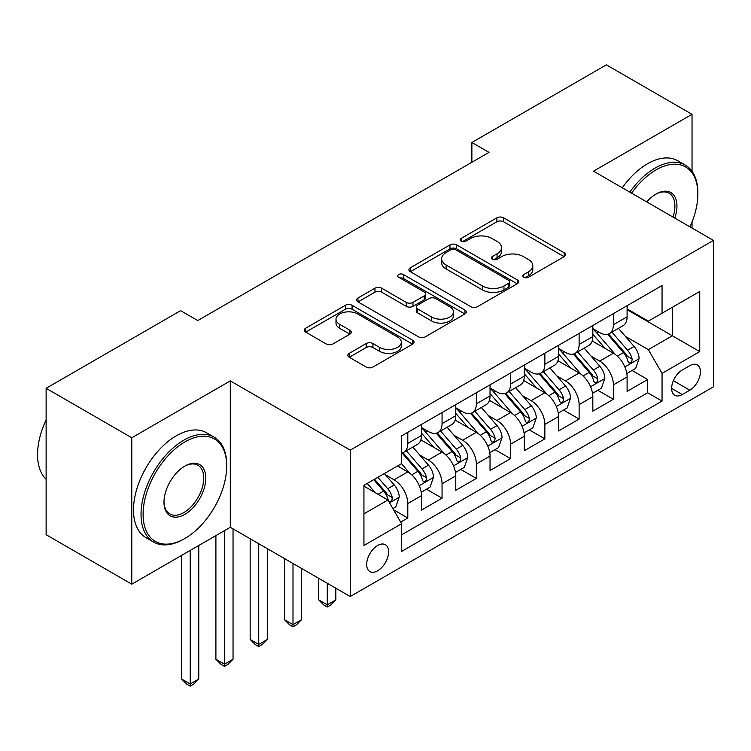 <?xml version="1.0" encoding="UTF-8"?>
<svg xmlns="http://www.w3.org/2000/svg" width="751" height="751" viewBox="0 0 751 751"><rect width="100%" height="100%" fill="white"/><g stroke="black" fill="none" stroke-linecap="round" stroke-linejoin="round"><path stroke-width="1.13" d="M523.71 277.279A3.333 1.924 0 0 0 528.422 277.279L564.161 256.645A4.759 2.751 0 0 0 565.55 254.702A4.759 2.751 0 0 0 564.161 252.768L503.611 217.809A4.759 2.751 0 0 0 496.89 217.809L461.152 238.442A3.333 1.924 0 0 0 460.175 239.804A3.333 1.924 0 0 0 461.152 241.165A3.333 1.924 0 0 0 465.864 241.165L470.483 238.489A15.217 8.787 0 0 1 492.008 238.489L497.059 241.409A15.217 8.787 0 0 1 501.518 247.614A15.217 8.787 0 0 1 497.059 253.829L492.431 256.504A3.333 1.924 0 0 0 491.454 257.865A3.333 1.924 0 0 0 492.431 259.217A3.333 1.924 0 0 0 497.143 259.217L501.762 256.551A15.217 8.787 0 0 1 523.287 256.551L528.338 259.461A15.217 8.787 0 0 1 532.797 265.676A15.217 8.787 0 0 1 528.338 271.89L523.71 274.566A3.333 1.924 0 0 0 522.734 275.917A3.333 1.924 0 0 0 523.71 277.279L523.71 274.566M377.64 570.807A15.508 8.956 120 0 0 387.769 557.148A15.508 8.956 120 0 0 385.394 544.719A15.508 8.956 120 0 0 377.64 545.489A15.508 8.956 120 0 0 367.511 559.157A15.508 8.956 120 0 0 369.886 571.577A15.508 8.956 120 0 0 377.64 570.807M349.234 353.355A4.759 2.751 0 0 0 347.835 355.298A4.759 2.751 0 0 0 349.234 357.241L366.216 367.042A4.759 2.751 0 0 0 372.947 367.042L412.637 344.127A4.759 2.751 0 0 0 414.026 342.184A4.759 2.751 0 0 0 412.637 340.25L352.088 305.291A4.759 2.751 0 0 0 345.366 305.291L305.676 328.206A4.759 2.751 0 0 0 304.286 330.149A4.759 2.751 0 0 0 305.676 332.092L326.197 343.939A4.759 2.751 0 0 0 332.918 343.939L349.91 334.129A4.759 2.751 0 0 0 351.299 332.186A4.759 2.751 0 0 0 349.91 330.243L339.734 324.376A12.72 7.35 0 0 1 336.007 319.175A12.72 7.35 0 0 1 343.855 312.388A12.72 7.35 0 0 1 357.729 313.984L397.579 336.992A12.72 7.35 0 0 1 401.306 342.184A12.72 7.35 0 0 1 393.458 348.971A12.72 7.35 0 0 1 379.584 347.384L372.947 343.545A4.759 2.751 0 0 0 366.216 343.545L349.234 353.355L349.234 357.241M230.294 380.888L131.782 437.767L46.121 388.305L46.121 534.703L131.782 584.165L230.294 527.286L350.229 596.529L350.229 450.131L230.294 380.888L230.294 527.286M692.037 171.312L692.037 114.312L593.515 171.181L713.45 240.423L350.229 450.131M692.037 114.312L606.367 64.849L471.872 142.502L471.872 162.282M46.121 388.305L180.615 310.661L197.748 320.546L489.004 152.387L471.872 142.502M470.821 306.652A4.759 2.751 0 0 0 477.552 306.652L517.242 283.737A4.759 2.751 0 0 0 518.631 281.794A4.759 2.751 0 0 0 517.242 279.851L456.692 244.901A4.759 2.751 0 0 0 449.971 244.901L410.281 267.816A4.759 2.751 0 0 0 408.882 269.759A4.759 2.751 0 0 0 410.281 271.693L470.821 306.652M400.001 278.001A3.333 1.924 0 0 1 403.381 278.471L403.381 274.509L464.935 310.05A4.759 2.751 0 0 1 466.324 311.994A4.759 2.751 0 0 1 464.935 313.937L425.244 336.852A4.759 2.751 0 0 1 418.523 336.852L357.974 301.893L357.974 298.006A4.759 2.751 0 0 0 356.584 299.949A4.759 2.751 0 0 0 357.974 301.893M357.974 298.006L374.965 288.206A4.759 2.751 0 0 1 381.686 288.206L406.244 302.381A4.759 2.751 0 0 0 412.966 302.381L424.24 295.875A4.759 2.751 0 0 0 425.629 293.932A4.759 2.751 0 0 0 424.24 291.989L398.678 277.232A3.333 1.924 0 0 1 397.701 275.87A3.333 1.924 0 0 1 399.757 274.096A3.333 1.924 0 0 1 403.381 274.509M400.687 522.095L407.793 517.993L393.58 509.779M385.488 474.839L394.087 479.805A19.385 11.19 60 0 1 407.793 503.545L421.499 495.632L421.499 510.079L442.057 498.204L426.474 489.201M419.753 455.059L428.352 460.025A19.385 11.19 60 0 1 442.057 483.766L455.773 475.852L455.773 490.29L476.331 478.425L460.738 469.422M454.017 435.27L462.625 440.236A19.385 11.19 60 0 1 476.331 463.977L490.037 456.064L490.037 470.511L510.596 458.636L495.003 449.633M488.281 415.491L496.89 420.457A19.385 11.19 60 0 1 510.596 444.198L524.301 436.284L524.301 450.722L544.86 438.856L529.267 429.854M522.555 395.702L531.154 400.677A19.385 11.19 60 0 1 544.86 424.409L558.566 416.495L558.566 430.943L579.124 419.067L563.532 410.074M556.82 375.922L565.419 380.888A19.385 11.19 60 0 1 579.124 404.629L592.83 396.716L592.83 411.154L613.389 399.288L613.389 384.85A19.385 11.19 -120 0 0 599.683 361.109L591.084 356.143M597.805 390.285L613.389 399.288M421.499 495.632A19.385 11.19 -120 0 0 407.793 471.891L397.514 465.958M455.773 475.852A19.385 11.19 -120 0 0 442.057 452.111L420.87 439.879M490.037 456.064A19.385 11.19 -120 0 0 476.331 432.323L455.134 420.091M524.301 436.284A19.385 11.19 -120 0 0 510.596 412.543L489.399 400.311M558.566 416.495A19.385 11.19 -120 0 0 544.86 392.764L523.672 380.522M592.83 396.716A19.385 11.19 -120 0 0 579.124 372.975L557.937 360.743M689.803 365.653L682.265 370.008A15.02 8.674 120 0 0 672.455 383.245A15.02 8.674 120 0 0 674.755 395.289A15.02 8.674 120 0 0 682.265 394.538L689.803 390.191A15.02 8.674 120 0 0 699.622 376.946A15.02 8.674 120 0 0 697.313 364.911A15.02 8.674 120 0 0 689.803 365.653M350.229 596.529L713.45 386.821L713.45 240.423M363.935 513.834L387.92 499.988L401.625 523.729L401.625 551.422L662.053 401.072L662.053 373.369L648.348 349.628L625.348 336.354M401.625 523.729L363.935 545.489L363.935 485.343L401.625 463.583L401.625 435.89L662.053 285.53L662.053 313.233L699.744 291.472L699.744 351.609L662.053 373.369M421.499 427.582L428.352 431.534A19.385 11.19 60 0 0 438.049 432.492L451.755 424.578A19.385 11.19 -120 0 0 455.773 415.707L455.773 404.629M455.773 407.793L462.625 411.755A19.385 11.19 60 0 0 472.313 412.712L486.019 404.798A19.385 11.19 -120 0 0 490.037 395.927L490.037 384.841M490.037 388.014L496.89 391.966A19.385 11.19 60 0 0 506.578 392.923L520.283 385.019A19.385 11.19 -120 0 0 524.301 376.138L524.301 365.061M524.301 368.225L531.154 372.186A19.385 11.19 60 0 0 540.842 373.144L554.548 365.23A19.385 11.19 -120 0 0 558.566 356.359L558.566 345.282M558.566 348.445L565.419 352.397A19.385 11.19 60 0 0 575.116 353.364L588.822 345.451A19.385 11.19 -120 0 0 592.83 336.57L592.83 325.493M401.625 534.806L647.662 392.764L647.662 379.508L627.104 391.374L627.104 376.936A19.385 11.19 -120 0 0 613.389 353.195L592.201 340.954M592.83 328.656L599.683 332.618A19.385 11.19 -120 0 0 609.38 333.575A19.385 11.19 -120 0 0 613.389 324.704L613.389 313.627M609.38 333.575L623.086 325.662A19.385 11.19 -120 0 0 627.104 316.791L627.104 305.713M407.793 432.323L407.793 443.4A19.385 11.19 60 0 1 403.785 452.28A19.385 11.19 60 0 1 401.625 453.06M403.785 452.28L417.49 444.367A19.385 11.19 -120 0 0 421.499 435.496L421.499 424.409M442.057 412.543L442.057 423.62A19.385 11.19 60 0 1 438.049 432.492M476.331 392.754L476.331 403.841A19.385 11.19 60 0 1 472.313 412.712M510.596 372.975L510.596 384.052A19.385 11.19 60 0 1 506.578 392.923M544.86 353.195L544.86 364.273A19.385 11.19 60 0 1 540.842 373.144M579.124 333.406L579.124 344.484A19.385 11.19 60 0 1 575.116 353.364M579.124 404.629L579.124 419.067M544.86 424.409L544.86 438.856M510.596 444.198L510.596 458.636M476.331 463.977L476.331 478.425M442.057 483.766L442.057 498.204M407.793 503.545L407.793 517.993M387.92 499.988L363.935 486.141M648.348 349.628L672.333 335.781L672.333 307.29L699.744 291.472M627.104 309.665L699.744 351.609M627.104 308.877L648.348 321.146L662.053 313.233M692.037 228.06L692.037 221.977M131.782 437.767L131.782 584.165M632.07 370.506L647.662 379.508M647.662 392.764L662.053 401.072M525.043 277.748L528.338 275.852A15.217 8.787 0 0 0 532.797 269.637L532.797 265.676M501.518 247.614L501.518 251.576A15.217 8.787 0 0 1 497.059 257.79L493.764 259.686M564.095 256.682L503.611 221.77A4.759 2.751 0 0 0 496.89 221.77L462.485 241.634M517.176 283.775L456.692 248.853A4.759 2.751 0 0 0 449.971 248.853L410.346 271.731M508.831 283.155A3.333 1.924 0 0 0 509.807 281.794A3.333 1.924 0 0 0 508.831 280.433L455.688 249.754A3.333 1.924 0 0 0 450.975 249.754L446.103 252.571A15.217 8.787 0 0 0 441.644 258.785A15.217 8.787 0 0 0 446.103 265L482.424 285.971A15.217 8.787 0 0 0 503.949 285.971L508.831 283.155L508.831 287.107A3.333 1.924 0 0 0 509.807 285.755L509.807 281.794M441.644 258.785L441.644 262.737A15.217 8.787 0 0 0 446.103 268.952L446.103 265M508.831 287.107L503.949 289.924A15.217 8.787 0 0 1 482.424 289.924L446.103 268.952M358.039 301.93L374.965 292.158L374.965 288.206M425.629 293.932L425.629 297.894A4.759 2.751 0 0 1 424.24 299.827L412.966 306.333A4.759 2.751 0 0 1 406.244 306.333L381.686 292.158A4.759 2.751 0 0 0 374.965 292.158M403.381 278.471L464.869 313.974M431.722 317.091A12.72 7.35 0 0 0 445.587 318.677A12.72 7.35 0 0 0 453.444 311.89A12.72 7.35 0 0 0 449.718 306.699L435.674 298.588A4.759 2.751 0 0 0 428.943 298.588L417.678 305.094A4.759 2.751 0 0 0 416.289 307.037A4.759 2.751 0 0 0 417.678 308.98L431.722 317.091L431.722 321.043A12.72 7.35 0 0 0 445.587 322.639A12.72 7.35 0 0 0 453.444 315.852L453.444 311.89M416.289 307.037L416.289 310.998A4.759 2.751 0 0 0 417.678 312.942L417.678 308.98M431.722 321.043L417.678 312.942M401.306 342.184L401.306 346.145A12.72 7.35 0 0 1 393.458 352.932A12.72 7.35 0 0 1 379.584 351.337L372.947 347.506A4.759 2.751 0 0 0 366.216 347.506L349.299 357.269M336.007 319.175L336.007 323.137A12.72 7.35 0 0 0 339.734 328.328L339.734 324.376M349.844 334.167L339.734 328.328M412.571 344.165L352.088 309.252A4.759 2.751 0 0 0 345.366 309.252L305.741 332.13M626.813 373.538L635.665 368.422L639.092 358.537A12.842 7.416 -120 0 0 634.088 346.474L618.43 328.347M615.294 354.444L596.726 332.946A37.071 21.404 -120 0 0 592.83 328.872M605.118 348.417L594.726 336.392A30.772 17.771 -120 0 0 592.83 334.326M607.634 334.27L623.471 352.613A12.842 7.416 60 0 1 628.043 361.456L628.981 362.977L630.718 362.733L631.873 361.325L632.154 359.081A12.842 7.416 -120 0 0 627.583 350.238L611.924 332.111M608.563 333.979L625.583 353.674A6.543 3.774 60 0 1 627.226 356.237L632.154 359.081M689.953 226.858A59.122 34.133 120 0 0 697.857 194.04A59.122 34.133 120 0 0 656.055 169.895A59.122 34.133 120 0 0 631.582 193.157M629.817 192.143A60.578 34.968 -60 0 1 655.022 168.121A60.578 34.968 -60 0 1 685.316 165.117A60.578 34.968 -60 0 1 697.857 192.847L697.857 194.04M646.761 201.925A29.561 17.066 -60 0 1 656.055 194.03L656.055 194.03A29.561 17.066 -60 0 1 674.773 218.1M622.279 187.788A60.578 34.968 -60 0 1 647.484 163.765A60.578 34.968 -60 0 1 677.778 160.77L685.316 165.117M672.98 217.058A28.106 16.231 120 0 0 669.075 193.232A28.106 16.231 120 0 0 655.529 194.34M183.864 539.058L184.896 538.467A59.122 34.133 120 0 0 226.699 466.061A59.122 34.133 120 0 0 184.896 441.917A59.122 34.133 120 0 0 143.094 514.332A59.122 34.133 120 0 0 184.896 538.467L183.864 539.058A60.578 34.968 -60 0 1 153.579 542.062A60.578 34.968 -60 0 1 144.295 493.52A60.578 34.968 -60 0 1 183.864 440.142A60.578 34.968 -60 0 1 214.157 437.138A60.578 34.968 -60 0 1 226.699 464.869L226.699 466.061M184.896 514.332A29.561 17.066 -60 0 1 163.99 502.259A29.561 17.066 -60 0 1 184.896 466.052L184.896 466.052A29.561 17.066 -60 0 1 205.793 478.124A29.561 17.066 -60 0 1 184.896 514.332M164 501.659A28.106 16.231 120 0 0 169.81 513.937A28.106 16.231 120 0 0 183.864 512.548A28.106 16.231 120 0 0 202.226 487.784A28.106 16.231 120 0 0 197.917 465.254A28.106 16.231 120 0 0 184.37 466.362M153.579 542.062L146.041 537.707A60.578 34.968 -60 0 1 136.757 489.164A60.578 34.968 -60 0 1 176.325 435.787A60.578 34.968 -60 0 1 206.619 432.792L214.157 437.138M46.121 479.316A60.578 34.968 -60 0 1 46.121 419.959M592.548 393.317L601.401 388.211L604.827 378.316A12.842 7.416 -120 0 0 599.824 366.263L584.165 348.135M581.03 374.233L562.461 352.735A37.071 21.404 -120 0 0 558.566 348.652M570.844 368.197L560.462 356.171A30.772 17.771 -120 0 0 558.566 354.106M573.37 354.059L589.197 372.393A12.842 7.416 60 0 1 593.778 381.236L594.717 382.757L596.454 382.512L597.608 381.104L597.89 378.861A12.842 7.416 -120 0 0 593.318 370.018L577.66 351.89M574.299 353.759L591.309 373.463A6.543 3.774 60 0 1 592.961 376.016L597.89 378.861M558.275 413.106L567.136 407.99L570.563 398.096A12.842 7.416 -120 0 0 565.559 386.042L549.901 367.915M546.766 394.012L528.197 372.515A37.071 21.404 -120 0 0 524.301 368.441M536.58 387.976L526.198 375.96A30.772 17.771 -120 0 0 524.301 373.885M539.096 373.838L554.933 392.172A12.842 7.416 60 0 1 559.514 401.025L560.453 402.545L562.18 402.301L563.344 400.884L563.625 398.65A12.842 7.416 -120 0 0 559.044 389.797L543.395 371.679M540.035 373.538L557.045 393.242A6.543 3.774 60 0 1 558.697 395.805L563.625 398.65M524.01 432.886L532.863 427.779L536.289 417.885A12.842 7.416 -120 0 0 531.295 405.822L515.637 387.704M512.501 413.792L493.933 392.294A37.071 21.404 -120 0 0 490.037 388.22M502.316 407.765L491.933 395.739A30.772 17.771 -120 0 0 490.037 393.674M504.832 393.627L520.668 411.961A12.842 7.416 60 0 1 525.249 420.804L526.179 422.325L527.915 422.081L529.08 420.673L529.361 418.429A12.842 7.416 -120 0 0 524.78 409.586L509.122 391.459M505.761 393.327L522.78 413.022A6.543 3.774 60 0 1 524.433 415.585L529.361 418.429M327.267 583.274L327.267 604.846L335.838 599.899L335.838 588.221M335.838 599.899L330.693 605.043L327.267 607.015L323.841 605.043L318.706 599.899L318.706 578.326M318.706 599.899L327.267 604.846L327.267 607.015M489.746 452.675L498.598 447.558L502.025 437.664A12.842 7.416 -120 0 0 497.021 425.61L481.372 407.483M478.237 433.58L459.668 412.083A37.071 21.404 -120 0 0 455.773 408.009M468.051 427.544L457.669 415.519A30.772 17.771 -120 0 0 455.773 413.454M470.567 413.407L486.404 431.741A12.842 7.416 60 0 1 490.985 440.593L491.914 442.114L493.651 441.87L494.815 440.452L495.097 438.218A12.842 7.416 -120 0 0 490.516 429.365L474.857 411.238M471.497 413.106L488.516 432.811A6.543 3.774 60 0 1 490.159 435.364L495.097 438.218M293.003 563.494L293.003 624.625L301.573 619.678L301.573 568.441M301.573 619.678L296.429 624.823L293.003 626.803L289.576 624.823L284.441 619.678L284.441 558.547M284.441 619.678L293.003 624.625L293.003 626.803M455.481 472.454L464.334 467.347L467.76 457.453A12.842 7.416 -120 0 0 462.757 445.39L447.108 427.263M443.963 453.36L425.395 431.863A37.071 21.404 -120 0 0 421.499 427.788M433.787 447.333L423.395 435.308A30.772 17.771 -120 0 0 421.499 433.243M436.303 433.196L452.14 451.529A12.842 7.416 60 0 1 456.711 460.372L457.65 461.893L459.387 461.649L460.551 460.241L460.823 457.997A12.842 7.416 -120 0 0 456.251 449.154L440.593 431.027M437.232 432.895L454.252 452.59A6.543 3.774 60 0 1 455.895 455.153L460.823 457.997M258.738 543.705L258.738 644.405L267.309 639.467L267.309 548.652M267.309 639.467L262.165 644.602L258.738 646.583L255.312 644.602L250.167 639.467L250.167 538.758M250.167 639.467L258.738 644.405L258.738 646.583M421.217 492.243L430.07 487.127L433.496 477.232A12.842 7.416 -120 0 0 428.492 465.179L412.834 447.052M409.699 473.149L401.503 463.658M399.513 467.113L398.19 465.573M402.038 452.975L417.875 471.309A12.842 7.416 60 0 1 422.447 480.152L423.386 481.682L425.122 481.438L426.277 480.02L426.559 477.777A12.842 7.416 -120 0 0 421.987 468.934L406.329 450.807M402.968 452.675L419.978 472.379A6.543 3.774 60 0 1 421.63 474.932L426.559 477.777M224.474 530.647L224.474 664.194L233.035 659.247L233.035 528.873M233.035 659.247L227.9 664.391L224.474 666.372L221.047 664.391L215.903 659.247L215.903 535.594M215.903 659.247L224.474 664.194L224.474 666.372M392.886 508.596L395.805 506.906L399.232 497.021A12.842 7.416 -120 0 0 394.228 484.958L384.371 473.543M375.171 492.618L367.239 483.437M365.249 486.901L363.935 485.371M373.745 479.682L383.601 491.088A12.842 7.416 60 0 1 388.183 499.941L389.121 501.461L390.849 501.217L392.013 499.809L392.294 497.566A12.842 7.416 -120 0 0 387.713 488.723L377.856 477.307M374.542 479.222L385.714 492.158A6.543 3.774 60 0 1 387.366 494.721L392.294 497.566M190.21 550.436L190.21 683.973L198.771 679.026L198.771 545.489M198.771 679.026L193.636 684.17L190.21 686.151L186.783 684.17L181.639 679.026L181.639 555.383M181.639 679.026L190.21 683.973L190.21 686.151M394.087 479.805L407.793 471.891M428.352 460.025L442.057 452.111M462.625 440.236L476.331 432.323M496.89 420.457L510.596 412.543M531.154 400.677L544.86 392.764M565.419 380.888L579.124 372.975M599.683 361.109L613.389 353.195M613.389 324.704L627.104 316.791M407.793 443.4L421.499 435.496M442.057 423.62L455.773 415.707M476.331 403.841L490.037 395.927M510.596 384.052L524.301 376.138M544.86 364.273L558.566 356.359M579.124 344.484L592.83 336.57M613.389 384.85L627.104 376.936M673.375 380.701L689.803 390.191M671.647 388.408L682.265 394.538M528.338 275.852L528.338 271.89M492.431 259.217L492.431 256.504M497.059 257.79L497.059 253.829M461.152 241.165L461.152 238.442M496.89 221.77L496.89 217.809M503.611 221.77L503.611 217.809M564.161 256.645L564.161 252.768M410.281 271.693L410.281 267.816M449.971 248.853L449.971 244.901M456.692 248.853L456.692 244.901M517.242 283.737L517.242 279.851M482.424 289.924L482.424 285.971M503.949 289.924L503.949 285.971M381.686 292.158L381.686 288.206M406.244 306.333L406.244 302.381M412.966 306.333L412.966 302.381M424.24 299.827L424.24 295.875M464.935 313.937L464.935 310.05M366.216 347.506L366.216 343.545M372.947 347.506L372.947 343.545M379.584 351.337L379.584 347.384M349.91 334.129L349.91 330.243M305.676 332.092L305.676 328.206M345.366 309.252L345.366 305.291M352.088 309.252L352.088 305.291M412.637 344.127L412.637 340.25M624.851 366.957L639.007 358.781M596.726 332.946L598.491 331.933M627.583 350.238L634.088 346.474M617.341 356.143L623.471 352.613M590.586 386.737L604.743 378.56M562.461 352.735L564.226 351.712M593.318 370.018L599.824 366.263M583.076 375.932L589.197 372.393M556.322 406.516L570.478 398.349M528.197 372.515L529.962 371.492M559.044 389.797L565.559 386.042M548.812 395.711L554.933 392.172M522.058 426.305L536.205 418.129M493.933 392.294L495.698 391.28M524.78 409.586L531.295 405.822M514.548 415.491L520.668 411.961M487.784 446.085L501.94 437.917M459.668 412.083L461.433 411.06M490.516 429.365L497.021 425.61M480.274 435.28L486.404 431.741M453.52 465.873L467.676 457.697M425.395 431.863L427.159 430.849M456.251 449.154L462.757 445.39M446.01 455.059L452.14 451.529M419.255 485.653L433.411 477.486M421.987 468.934L428.492 465.179M411.745 474.848L417.875 471.309M389.553 502.804L399.147 497.265M387.713 488.723L394.228 484.958M378.063 494.289L383.601 491.088"/></g></svg>
